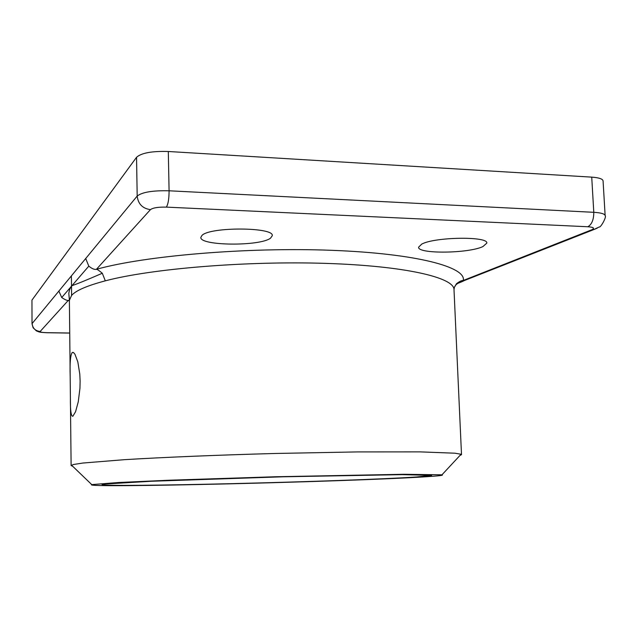 <?xml version="1.0" encoding="UTF-8"?>
<svg xmlns="http://www.w3.org/2000/svg" width="637" height="637" viewBox="0 0 637 637"><rect width="100%" height="100%" fill="white"/><g stroke="black" fill="none" stroke-linecap="round" stroke-linejoin="round"><path stroke-width="0.96" d="M72.865 416.264C71.073 416.518 70.253 410.531 70.404 398.292L70.174 376.149C69.759 362.915 70.428 355.056 72.188 352.564L73.542 352.572L74.951 354.228L77.825 361.888L79.784 374.054L80.119 381.109L79.944 388.331L78.263 401.788L75.572 411.701L72.865 416.264M425.866 476.763C438.726 475.95 444.093 475.306 441.959 474.82L403.993 474.278L275.542 476.755L168.829 480.234L118.466 482.512L91.752 484.606C80.477 488.3 352.118 481.644 425.866 476.763M72.745 466.332L71.113 465.551L73.382 464.516L82.882 463.035L124.549 459.667C163.016 457.31 218.698 455.001 276.02 453.456L357.222 451.92L420.125 451.88L454.985 453.202L461.084 454.253L461.507 454.651L459.914 455.519M201.993 235.395L200.838 237.386C199.684 245.93 260.222 246.463 270.574 238.119L272.27 235.69C274.388 227.067 210.083 226.7 201.993 235.395M421.694 244.138L418.589 247.204C417.546 254.107 468.322 253.574 482.918 246.575L486.803 243.135C488.499 236.104 434.506 236.908 421.694 244.138M104.651 484.04L102.071 484.606C104.476 487.56 350.143 481.405 416.582 476.978L431.655 475.393L402.194 474.645L283.123 476.794L151.662 481.238L104.651 484.04M71.575 295.464C75.684 290.607 86.935 285.734 105.312 280.837L102.302 273.249C86.282 280.224 76.026 284.397 71.535 285.782L71.575 295.464L69.385 300.369L68.247 300.441L40.163 331.471C40.043 332.148 42.345 332.546 47.066 332.681L69.728 333.016M31.961 300.107L32.017 323.803L31.961 300.107L136.541 157.291C141.382 152.944 151.972 151.009 168.311 151.495L591.725 177.134C598.931 177.643 602.713 178.901 603.072 180.9L605.142 215.64C604.792 213.857 601.01 212.75 593.788 212.312L591.725 177.134M71.368 275.917L58.867 291.085L61.733 297.519L88.806 266.131L85.716 258.511L71.368 275.917L71.535 285.782L69.513 289.827L68.812 293.315L69.385 300.369L70.174 376.149M467.439 279.325L463.306 280.455C461.666 280.407 459.404 281.482 456.522 283.688L454.364 287.343M456.522 283.688L454.42 287.199L453.99 289.397M102.302 273.249C99.221 270.645 97.27 269.332 96.426 269.308C94.523 269.777 91.983 268.726 88.806 266.131M61.733 297.519C64.695 299.573 66.861 300.545 68.247 300.441L69.393 301.038M69.138 296.245L68.939 295.385M461.507 454.651L454.006 289.628C454.292 277.597 405.403 265.884 325.499 263.376C245.747 260.804 151.104 268.734 105.312 280.837M96.426 269.308C144.774 255.771 246.941 247.029 331.758 250.317C416.757 253.534 466.3 267.062 463.306 280.455L591.669 229.822C595.022 228.229 593.756 227.202 587.855 226.748L166.329 207.121C158.231 206.953 152.928 207.789 150.436 209.645L96.426 269.308M85.716 258.511L137.186 196.061C142.059 192.167 152.689 190.407 169.084 190.789L168.311 151.495M166.329 207.121C168.128 204.421 169.052 198.975 169.084 190.789L593.788 212.312C593.788 219.63 591.813 224.439 587.855 226.748M150.436 209.645C142.537 208.498 138.118 203.967 137.186 196.061L136.541 157.291M40.163 331.471C35.322 330.929 32.646 328.278 32.129 323.524L58.867 291.085M597.203 228.173L593.429 229.726L591.669 229.822M441.959 474.82L461.084 454.253M71.113 465.551L70.404 398.292M464.469 280.495C458.146 283.64 458.799 282.398 456.004 284.739L454.42 287.199M69.345 298.323L68.939 295.401M69.728 333.071L47.003 332.737C37.798 332.283 39.112 331.805 36.389 330.89L33.124 327.784L32.017 323.803M464.445 280.503L593.429 229.726L599.25 226.971C600.643 227.887 606.894 216.62 605.142 215.64M454.428 287.183L454.006 289.628M91.752 484.606L71.503 465.137M72.323 352.468L73.39 352.484"/></g></svg>
